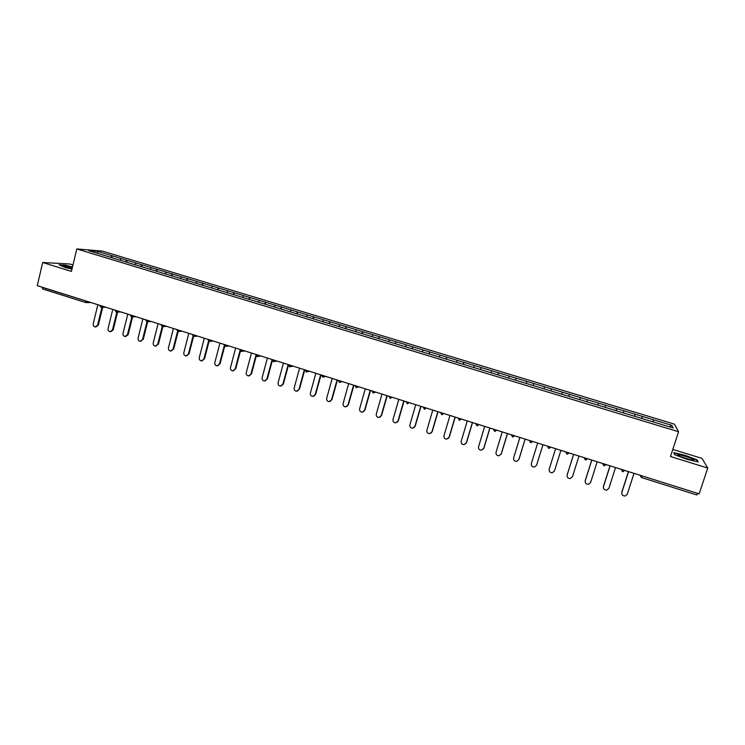 <?xml version="1.0" encoding="UTF-8"?>
<svg xmlns="http://www.w3.org/2000/svg" width="745" height="745" viewBox="0 0 745 745"><rect width="100%" height="100%" fill="white"/><g stroke="black" fill="none" stroke-linecap="round" stroke-linejoin="round"><path stroke-width="1.12" d="M72.963 264.959L69.89 264.009L42.698 262.51L37.25 285.652L699.155 493.842L707.75 468.046L701.986 458.408L672.8 449.431M674.449 424.147L102.568 251.13L76.8 248.951L678.583 431.755L674.449 424.147M97.874 253.449L97.567 251.391L88.655 250.646L133.755 264.363M97.567 251.391L112.197 255.786L111.731 257.686M119.908 260.163L121.258 258.534L112.197 255.786M121.118 258.524L127.097 260.303L126.631 262.203M134.892 264.708L136.223 263.069L127.097 260.303M136.074 263.06L142.099 264.847L141.625 266.757M149.969 269.28L151.282 267.623L142.099 264.847M151.142 267.623L157.195 269.42L156.711 271.329M165.148 273.89L166.433 272.214L157.195 269.42M166.303 272.214L172.384 274.02L171.899 275.939M180.43 278.528L181.687 276.842L172.384 274.02M181.556 276.833L187.684 278.658L187.191 280.576M195.805 283.193L197.043 281.489L187.684 278.658M196.922 281.489L203.078 283.314L202.584 285.242M211.301 287.859L212.502 286.173L203.078 283.314M212.381 286.173L218.574 288.017L218.071 289.945M226.89 292.58L228.063 290.885L218.574 288.017M227.951 290.885L234.172 292.738L233.669 294.675M242.572 297.339L243.727 295.635L234.172 292.738M243.615 295.635L249.882 297.497L249.361 299.434M258.366 302.135L259.493 300.412L249.882 297.497M259.39 300.412L265.686 302.284L265.164 304.23M274.262 306.949L275.371 305.217L265.686 302.284M275.268 305.217L281.601 307.108L281.079 309.054M290.261 311.81L291.342 310.06L281.601 307.108M291.248 310.06L297.628 311.959L297.097 313.915M306.372 316.7L307.434 314.93L297.628 311.959M307.34 314.939L313.757 316.839L313.217 318.804M322.594 321.617L323.628 319.838L313.757 316.839M323.544 319.847L329.988 321.765L329.448 323.73M338.928 326.571L339.934 324.773L329.988 321.765M339.85 324.783L346.341 326.71L345.792 328.685M355.365 331.562L356.352 329.746L346.341 326.71M356.268 329.756L362.796 331.702L362.247 333.676M371.923 336.582L372.882 334.756L362.796 331.702M372.807 334.766L379.373 336.721L378.814 338.705M388.592 341.638L389.523 339.795L379.373 336.721M389.449 339.813L396.061 341.778L395.493 343.762M405.373 346.723L406.276 344.87L396.061 341.778M406.211 344.888L412.86 346.863L412.283 348.865M422.275 351.854L423.151 349.982L412.86 346.863M423.095 350.001L429.781 351.994L429.195 353.987M439.289 357.013L440.137 355.132L429.781 351.994M440.081 355.151L446.814 357.153L446.227 359.155M456.424 362.21L457.244 360.31L446.814 357.153M457.197 360.329L463.967 362.349L463.371 364.361M473.68 367.443L474.472 365.525L463.967 362.349M474.425 365.553L481.233 367.574L480.637 369.594M491.048 372.714L491.812 370.787L481.233 367.574M491.775 370.805L498.629 372.845L498.023 374.865M508.546 378.022L509.282 376.076L498.629 372.845M509.254 376.104L516.145 378.153L515.531 380.183M526.166 383.368L526.873 381.403L516.145 378.153M526.845 381.431L533.783 383.498L533.159 385.528M543.915 388.75L544.586 386.767L533.783 383.498M544.567 386.795L551.551 388.881L550.918 390.92M561.786 394.179L562.428 392.168L551.551 388.881L550.881 390.901M562.419 392.205L569.441 394.291L568.808 396.34L569.431 394.329M579.778 399.674L580.392 397.616L569.441 394.291M580.392 397.653L598.496 403.101L597.844 405.15M597.9 405.168L598.496 403.101M598.486 403.129L635.075 414.173L634.414 416.241M634.554 416.287L635.075 414.173M635.085 414.22L653.561 419.78L652.89 421.856M653.076 421.903L653.561 419.78M653.579 419.817L671.794 425.339L673.154 427.956L654.576 422.322M654.594 422.368L635.708 416.604M635.718 416.641L616.972 410.951M598.393 405.28L616.981 410.923M598.393 405.317L579.936 399.683M579.936 399.72L133.746 264.326M125.756 261.942L126.957 260.294M140.777 266.496L141.96 264.838M155.891 271.078L157.055 269.411M171.108 275.697L172.253 274.011M186.427 280.344L187.554 278.649M201.848 285.018L202.957 283.314M217.363 289.731L218.453 288.008M232.989 294.471L234.06 292.738M248.718 299.239L249.771 297.497M264.549 304.044L265.583 302.284M280.493 308.877L281.498 307.108M296.538 313.747L297.525 311.959M312.686 318.646L313.664 316.849M328.955 323.581L329.905 321.775M345.326 328.545L346.257 326.729M361.809 333.546L362.722 331.711M378.413 338.584L379.298 336.731M395.129 343.659L395.995 341.787M411.957 348.762L412.795 346.881M428.897 353.903L429.725 352.012M445.957 359.081L446.758 357.172M463.139 364.286L463.921 362.368M480.441 369.539L481.196 367.602M497.865 374.819L498.601 372.873M515.41 380.146L516.117 378.181M533.085 385.51L533.765 383.526M586.855 401.779L587.451 399.786M605.033 407.292L605.601 405.289M616.162 410.709L616.72 408.651L616.059 410.681M623.341 412.851L623.891 410.83M641.79 418.448L642.302 416.408M642.041 475.878L697.571 493.339M697.506 493.544L696.798 494.969L641.398 477.498M669.392 426.82L671.794 425.339M85.619 302.489L42.549 288.948L42.223 287.216M42.698 262.51L71.427 271.385L76.8 248.951M678.583 431.755L670.472 456.527L707.75 468.046M110.837 257.416L112.048 255.777M580.392 397.616L579.759 399.665M686.946 459.358L698.242 461.947L697.05 459.833L684.869 455.223L673.759 452.662L674.653 454.674L686.946 459.358M72.489 266.933L65.104 265.127L59.106 264.81L65.225 267.483L71.967 269.131M696.864 460.401L697.05 459.833M621.712 493.33L621.842 492.464C621.6 494.857 622.745 496.03 625.26 495.984L627.281 494.196L634.014 473.354M621.842 492.464L628.557 471.632M621.805 492.128L628.426 471.594M603.357 487.23L603.478 486.606C603.236 488.953 604.344 490.126 606.803 490.126L608.879 488.329L615.538 467.543M603.478 486.606L610.118 465.83M603.478 486.28L610.025 465.802M585.16 481.168L585.253 480.786C585.002 483.086 586.082 484.259 588.485 484.306L590.608 482.499L597.192 461.77M585.253 480.786L591.809 460.075M585.281 480.478L591.754 460.056M567.113 475.133L567.15 475.012C566.898 477.275 567.951 478.448 570.298 478.532L572.477 476.707L578.986 456.042M567.15 475.012L573.641 454.357M567.206 474.714L573.603 454.348M549.177 469.285L555.593 448.686L549.177 469.285C548.925 471.501 549.95 472.675 552.25 472.786L554.466 470.97L560.901 450.353M537.676 443.051L531.334 463.586C531.083 465.774 532.079 466.938 534.333 467.087L536.586 465.262L542.947 444.709L536.577 465.29M679.272 455.987C683.379 458.166 694.992 461.313 693.707 459.898L692.338 458.995C687.179 456.312 673.946 453.137 678.881 455.772L679.272 455.987M690.792 459.879L680.399 456.517M674.812 454.739L674.057 453.025L684.823 455.512L696.631 459.982L697.655 461.816M72.358 267.511C67.478 266.282 64.731 265.872 64.107 266.254L72.004 268.973M59.842 265.136L65.243 265.416L72.433 267.176M72.088 268.628L66.817 267.539M519.889 437.455L513.622 457.933C513.361 460.093 514.339 461.257 516.555 461.425L518.827 459.6L525.123 439.103M518.967 459.33L525.169 439.112M502.223 431.895L496.03 452.327C495.77 454.45 496.729 455.605 498.899 455.81L501.199 453.975L507.42 433.534M501.199 453.975L500.994 454.469M501.366 453.714L507.503 433.562M484.688 426.382L478.56 446.749C478.299 448.844 479.24 449.999 481.372 450.222L483.701 448.388L489.847 428.003M483.701 448.388L483.365 449.086M483.896 448.136L489.949 428.04M467.273 420.906L461.211 441.217C460.959 443.284 461.881 444.439 463.967 444.672L466.314 442.847L472.395 422.517M466.314 442.847L465.858 443.713M466.538 442.604L472.526 422.555M449.971 415.468L443.983 435.723C443.731 437.762 444.635 438.917 446.693 439.168L449.049 437.334L455.065 417.06M449.049 437.334L448.471 438.358M449.3 437.101L455.223 417.116M432.798 410.067L426.876 430.265C426.624 432.286 427.518 433.432 429.539 433.692L431.914 431.867L437.855 411.65M431.914 431.867L431.206 433.013M432.184 431.644L438.041 411.715M415.747 404.693L409.89 424.846C409.638 426.838 410.514 427.984 412.507 428.263L414.89 426.438L420.767 406.276M414.89 426.438L414.071 427.686M415.188 426.224L420.981 406.342M398.808 399.367L393.015 419.463C392.773 421.437 393.63 422.573 395.595 422.871L397.979 421.046L403.79 400.94M397.979 421.046L397.057 422.378M398.314 420.841L404.041 401.015M381.989 394.077L376.262 414.118C376.02 416.073 376.858 417.209 378.795 417.507L381.189 415.691L386.934 395.632M381.189 415.691L380.173 417.098M381.542 415.496L387.204 395.725M365.283 388.825L359.621 408.809C359.379 410.746 360.208 411.873 362.117 412.19L364.519 410.365L370.2 390.371M364.519 410.365L363.411 411.827M364.901 410.188L370.498 390.464M348.688 383.61L343.1 403.539C342.858 405.457 343.669 406.574 345.55 406.9L347.962 405.084L353.568 385.146M347.962 405.084L346.779 406.593M348.362 404.908L353.894 385.249M332.214 378.423L326.683 398.296C326.44 400.205 327.251 401.322 329.104 401.648L331.506 399.841L337.057 379.95M331.506 399.841L330.258 401.387M331.935 399.674L337.411 380.062M315.843 373.273L310.376 393.099C310.144 394.99 310.935 396.098 312.76 396.433L315.172 394.627L320.657 374.791M315.172 394.627L313.859 396.21M315.629 394.468L321.039 374.912M299.592 368.16L294.182 387.931C293.949 389.803 294.731 390.911 296.538 391.255L298.95 389.449L304.37 369.669M298.95 389.449L297.581 391.06M299.425 389.3L304.77 369.79M283.445 363.085L278.099 382.8C277.866 384.653 278.639 385.761 280.427 386.115L282.83 384.308L288.194 364.575M282.83 384.308L281.424 385.938M283.333 384.169L288.473 365.255M267.408 358.038L262.119 377.706C261.895 379.55 262.659 380.648 264.419 381.002L266.822 379.205L272.13 359.528M266.822 379.205L265.378 380.844M267.343 379.065L272.288 360.72M251.475 353.028L246.25 372.64C246.027 374.465 246.781 375.564 248.523 375.927L250.925 374.13L255.963 355.253M250.925 374.13L249.435 375.787M251.465 373.999L256.289 355.961M235.653 348.055L230.484 367.611C230.261 369.427 231.006 370.516 232.729 370.88L235.122 369.092L240.011 350.625M235.122 369.092L233.613 370.759M235.69 368.971L240.421 351.128M219.933 343.11L214.83 362.61C214.607 364.417 215.342 365.506 217.046 365.87L219.44 364.082L224.217 345.885M219.44 364.082L217.903 365.767M220.026 363.979L224.673 346.267M204.326 338.202L199.269 357.647C199.055 359.444 199.781 360.524 201.467 360.897L203.851 359.109L208.535 341.098M203.851 359.109L202.295 360.794M204.465 359.006L209.056 341.378L211.086 340.325M188.811 333.322L183.819 352.72C183.605 354.499 184.322 355.579 185.98 355.952L188.364 354.173L192.983 336.284M188.364 354.173L186.79 355.868M188.997 354.08L193.542 336.47M173.408 328.471L168.472 347.822C168.249 349.591 168.966 350.662 170.605 351.044L172.98 349.265L177.543 331.451M172.98 349.265L171.397 350.96M173.641 349.181L178.148 331.553M158.098 323.656L153.219 342.961C153.004 344.712 153.712 345.782 155.333 346.164L157.707 344.386L162.205 326.617M157.707 344.386L156.105 346.09M158.378 344.311L162.866 326.627M142.891 318.879L138.067 338.128C137.853 339.869 138.551 340.94 140.162 341.322L142.518 339.543L146.989 321.775M142.518 339.543L140.917 341.247M143.217 339.478L147.678 321.728M127.786 314.12L123.009 333.322C122.804 335.054 123.502 336.116 125.085 336.507L127.442 334.738L131.874 316.942M127.442 334.738L128.159 334.673L125.831 336.442M128.159 334.673L132.591 316.886M112.774 309.399L108.053 328.554C107.857 330.277 108.537 331.329 110.111 331.721L112.458 329.951L116.863 312.108M112.458 329.951L113.193 329.895L110.837 331.665M113.193 329.895L117.598 312.081M97.865 304.714L93.2 323.814C92.995 325.528 93.674 326.58 95.239 326.971L97.567 325.202L101.944 307.331M97.567 325.202L98.331 325.155L95.919 326.925M98.331 325.155L102.698 307.312M696.798 494.969L641.37 477.508L640.179 475.291L641.976 476.074L641.37 477.508L640.076 475.254M42.186 287.393L85.479 300.812M42.549 288.948L85.731 302.545L85.433 300.999L87.407 301.427M622.578 471.576L624.878 470.477L621.367 469.369M622.541 471.557L621.274 469.341M603.897 465.69L606.188 464.601M604.689 465.755L603.878 465.709L602.696 463.502L606.151 464.582M603.869 465.681L602.612 463.474M587.582 458.743L584.182 457.691L585.337 459.87L587.628 458.762M586.11 459.926L585.337 459.87L584.08 457.644M565.688 451.861L566.936 454.05L569.208 452.969M565.753 451.88L569.152 452.951M550.862 447.196L547.519 446.171L548.655 448.313L550.918 447.214M549.354 448.378L548.655 448.313L547.426 446.115M529.295 440.416L530.514 442.586L532.768 441.506M529.388 440.444L532.703 441.487M531.185 442.67L530.514 442.604L529.341 440.425M511.293 434.754L512.504 436.905L514.739 435.834M511.331 434.763L514.665 435.816M496.766 430.182L493.507 429.195L494.624 431.299L496.85 430.21M494.615 431.271L493.423 429.129M476.893 425.693L479.082 424.622M475.766 423.579L478.988 424.585M477.452 425.777L475.701 423.56M476.856 425.684L475.673 423.551M459.265 420.143L461.434 419.072M458.147 418.029L461.341 419.035M459.805 420.227L458.073 418.01L459.218 420.133M441.766 414.639L443.918 413.559M440.649 412.525L443.815 413.522M442.279 414.714L440.574 412.507L441.711 414.62M424.389 409.163L426.522 408.092M423.272 407.068L426.41 408.055M424.883 409.247L423.197 407.04L424.324 409.145M407.142 403.734L409.256 402.654M406.016 401.639L409.135 402.617M407.608 403.809L405.941 401.611M390.007 398.333L392.103 397.262M388.881 396.247L391.972 397.225M390.454 398.417L388.806 396.228M372.994 392.978L375.07 391.907M371.867 390.892L374.94 391.861M373.422 393.053L371.792 390.874M356.091 387.661L358.159 386.581M354.974 385.584L358.019 386.543M356.51 387.735L354.89 385.556M339.32 382.371L341.368 381.3M338.193 380.304L341.219 381.254M339.72 382.446L338.109 380.276M322.65 377.128L324.69 376.057M321.523 375.061L324.531 376.011M323.041 377.203L321.449 375.042M306.102 371.913L308.123 370.842M304.975 369.855L307.964 370.796M306.474 371.988L304.901 369.837M289.675 366.745L291.668 365.674M288.538 364.687L291.509 365.618M290.029 366.81L288.464 364.659M273.35 361.604L275.333 360.533M272.214 359.556L275.166 360.478M273.694 361.67L272.139 359.528M257.137 356.501L259.111 355.43M256.001 354.452L258.934 355.374M257.472 356.566L255.926 354.434M241.035 351.426L242.991 350.364M239.89 349.386L242.805 350.299M241.361 351.491L239.825 349.368M225.046 346.388L226.983 345.326M223.891 344.358L226.797 345.27M225.363 346.453L223.835 344.339M208.004 339.357L210.891 340.26M209.075 341.387L207.948 339.338M193.383 336.423L195.292 335.352M192.219 334.393L195.088 335.297M193.681 336.479L192.173 334.375M177.71 331.488L179.601 330.426M176.546 329.458L179.396 330.361M177.999 331.544L176.5 329.448M162.14 326.58L164.021 325.518M160.976 324.559L163.807 325.453M162.419 326.645L160.929 324.55M146.681 321.719L148.544 320.657M145.508 319.698L148.329 320.583M146.951 321.775L145.461 319.689M131.316 316.876L133.169 315.815M130.133 314.865L132.945 315.75M131.576 316.932L130.105 314.856M116.062 312.071L117.896 311.01M114.87 310.06L117.663 310.944M116.313 312.127L114.842 310.05M100.901 307.303L102.726 306.242M99.709 305.292L102.484 306.167M101.143 307.35L99.681 305.282M86.075 302.61L87.649 301.502M621.377 469.378L622.559 471.585L623.416 471.632M565.781 451.908L566.936 454.068L567.662 454.133M511.377 434.81L513.147 436.998M494.624 431.299L495.239 431.374M375.657 392.084L374.744 392.485M358.904 386.823L357.74 387.26M342.272 381.589L340.865 382.064M325.751 376.393L324.103 376.886M309.343 371.233L307.462 371.727M293.046 366.102L290.95 366.596M276.861 361.018L274.551 361.493M260.787 355.961L258.264 356.417M244.826 350.942L242.097 351.37M228.966 345.95L226.052 346.36M213.219 340.996L210.109 341.378M197.565 336.07L194.277 336.423M182.031 331.19L178.567 331.497M166.591 326.329L162.95 326.599M151.254 321.505L147.445 321.738M136.018 316.709L132.051 316.914M120.876 311.95L116.76 312.108M105.846 307.219L101.562 307.34M90.909 302.526L86.476 302.6M692.403 460.159L693.707 459.898"/></g></svg>
